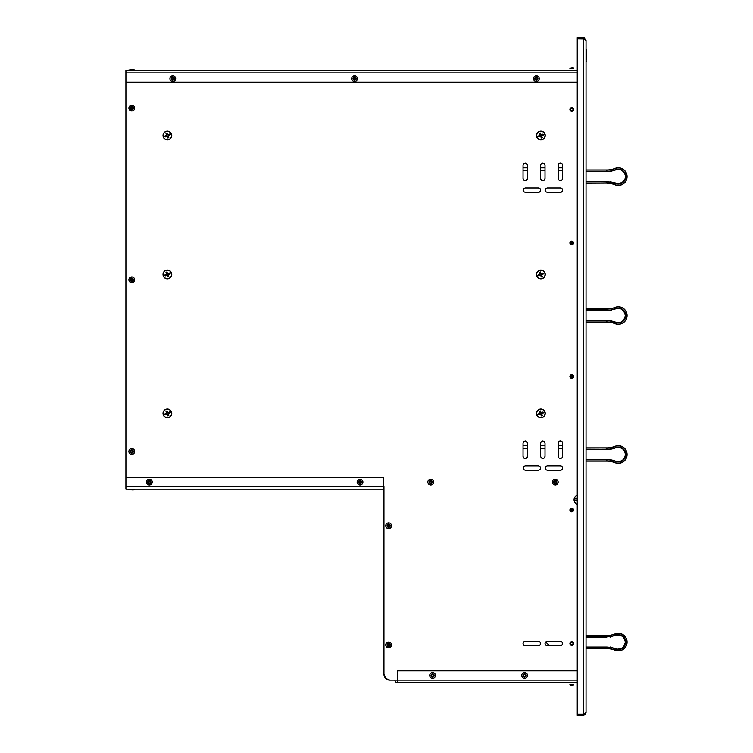 <?xml version="1.0" encoding="UTF-8"?>
<svg xmlns="http://www.w3.org/2000/svg" width="753" height="753" viewBox="0 0 753 753"><rect width="100%" height="100%" fill="white"/><g stroke="black" fill="none" stroke-linecap="round" stroke-linejoin="round"><path stroke-width="1.13" d="M586.05 57.99L586.05 57.322M586.286 49.35L586.05 52.051M586.286 58.555L586.286 59.638M586.286 60.711L586.286 61.473M586.286 58.47L586.286 51.872M586.286 51.797L586.286 49.472M586.286 53.783L586.286 57.332M583.236 714.221L577.259 714.221L577.259 715.35L577.259 714.221L583.886 714.098L583.236 714.221L583.236 715.35L577.259 715.35L583.236 715.35L583.236 714.221L584.112 713.985M584.432 713.731L583.886 714.098M583.236 37.65L577.259 37.65L584.319 37.866L583.236 37.65L583.236 38.78L577.259 38.78L584.112 39.015L583.236 38.78L583.236 37.65L586.05 40.464L583.236 38.94L583.236 714.06L577.259 714.06L577.259 38.94L583.246 38.94L583.236 714.06L585.232 713.609L586.05 712.536L583.236 715.35L585.232 714.522L586.05 712.536L585.232 714.522L583.236 715.35M586.05 712.536L586.05 40.464L584.319 37.866L586.05 40.464L586.05 712.536L583.236 714.06L577.259 714.06M586.05 40.464L584.319 39.052L577.259 38.94M583.886 38.902L584.432 39.269M577.259 37.65L577.259 38.78L577.259 37.65M125.911 82.124L125.911 477.44L125.911 82.124L577.259 82.124L125.911 82.124L125.911 72.909L577.259 72.909L125.911 72.909L125.911 70.406L577.259 70.406L125.911 70.406M525.236 641.349L523.683 641.989L523.043 643.542A2.203 2.203 0 0 0 525.236 645.745A2.203 2.203 0 0 1 523.043 643.542A2.203 2.203 0 0 1 525.236 641.349A2.203 2.203 0 0 0 523.043 643.542L523.683 645.095L525.236 645.745L538.433 645.745A2.203 2.203 0 0 0 539.986 641.989A2.203 2.203 0 0 0 538.433 641.349A2.203 2.203 0 0 1 540.626 643.542A2.203 2.203 0 0 1 538.433 645.745L539.986 645.095L540.626 643.542L539.986 641.989L538.433 641.349L525.236 641.349L538.433 641.349M125.911 489.158L383.465 489.158L383.465 486.654L383.945 486.654L125.911 486.654L125.911 489.158L383.465 489.158L383.465 486.654L125.911 486.654L125.911 477.44L383.465 477.44L383.465 486.654L383.465 477.44L125.911 477.44M383.945 674.227A5.864 5.864 0 0 0 385.658 678.368L383.945 674.227L383.945 486.654L383.945 674.227A5.864 5.864 0 0 0 389.809 680.091L385.658 678.368M560.411 187.949L561.964 188.589L560.411 187.949L561.964 188.589L562.604 190.142L561.964 188.589L562.604 190.142L561.964 191.704L562.604 190.142L561.964 191.704L560.411 192.344L561.964 191.704L560.411 192.344L547.224 192.344L560.411 192.344A2.203 2.203 0 0 0 562.604 190.151A2.203 2.203 0 0 0 560.411 187.949A2.203 2.203 0 0 1 562.604 190.142A2.203 2.203 0 0 1 560.411 192.344L561.964 191.704L562.604 190.142L561.964 188.589L560.411 187.949L547.224 187.949L545.661 188.589L545.021 190.142L545.661 191.704L547.224 192.344M545.021 178.423A2.203 2.203 0 0 1 542.828 180.626A2.203 2.203 0 0 1 540.626 178.423A2.203 2.203 0 0 0 542.819 180.626A2.203 2.203 0 0 0 545.021 178.423L545.021 165.236L544.381 163.683L542.828 163.034L541.266 163.683L540.626 165.236L540.626 178.423L541.266 179.976L542.828 180.626L544.381 179.976L545.021 178.423L544.381 179.976L545.021 178.423L544.381 179.976L542.828 180.626L544.381 179.976L542.828 180.626L541.266 179.976L542.828 180.626L541.266 179.976L540.626 178.423M525.236 163.034L526.789 163.683L527.439 165.236L527.439 178.423A2.203 2.203 0 0 1 525.236 180.626A2.203 2.203 0 0 1 523.043 178.423A2.203 2.203 0 0 0 525.236 180.626L526.789 179.976L527.439 178.423L527.439 165.236L526.789 163.683L525.236 163.034L523.683 163.683L523.043 165.236L523.043 178.423L523.683 179.976L525.236 180.626L526.789 179.976L527.439 178.423L526.789 179.976L525.236 180.626L523.683 179.976L525.236 180.626L523.683 179.976L523.043 178.423M525.246 180.626A2.203 2.203 0 0 0 527.439 178.423L526.789 179.976L525.236 180.626M547.224 465.862L545.661 466.502L545.021 468.055L545.661 469.618L547.224 470.258L560.411 470.258L561.964 469.618L562.604 468.055A2.203 2.203 0 0 0 560.411 465.862L547.224 465.862L560.411 465.862A2.203 2.203 0 0 1 562.604 468.055A2.203 2.203 0 0 1 560.411 470.258A2.203 2.203 0 0 0 562.604 468.065M558.208 165.236A2.203 2.203 0 0 1 560.411 163.034A2.203 2.203 0 0 1 562.604 165.236A2.203 2.203 0 0 0 560.411 163.034A2.203 2.203 0 0 0 558.208 165.236L558.208 178.423L558.858 179.976L560.411 180.626L561.964 179.976L562.604 178.423L562.604 165.236L561.964 163.683L560.411 163.034L558.858 163.683L558.208 165.236M538.433 192.344L525.236 192.344L538.433 192.344A2.203 2.203 0 0 0 539.986 188.589A2.203 2.203 0 0 0 538.433 187.949A2.203 2.203 0 0 1 540.626 190.142A2.203 2.203 0 0 1 538.433 192.344L539.986 191.704L540.626 190.142L539.986 188.589L538.433 187.949L525.236 187.949L538.433 187.949L539.986 188.589L538.433 187.949L539.986 188.589L540.626 190.142L539.986 188.589L540.626 190.142L539.986 191.704L540.626 190.142L539.986 191.704L538.433 192.344M527.439 456.337L527.439 456.337A2.203 2.203 0 0 1 525.236 458.53A2.203 2.203 0 0 1 523.043 456.337A2.203 2.203 0 0 0 525.236 458.53A2.203 2.203 0 0 0 527.439 456.337L527.439 443.15L527.439 456.337L526.789 457.89L527.439 456.337M558.208 443.15A2.203 2.203 0 0 1 560.411 440.947A2.203 2.203 0 0 1 562.604 443.15A2.203 2.203 0 0 0 558.858 441.587A2.203 2.203 0 0 0 558.208 443.15L558.208 456.337L558.858 457.89L560.411 458.53L561.964 457.89L562.604 456.337L562.604 443.15L561.964 441.597L560.411 440.947L558.858 441.597L558.208 443.15M538.433 465.862L539.986 466.502L538.433 465.862L539.986 466.502L540.626 468.055L539.986 466.502L540.626 468.055L539.986 469.618L540.626 468.055L539.986 469.618L538.433 470.258L539.986 469.618L538.433 470.258L539.986 469.618L540.626 468.055L539.986 466.502L538.433 465.862L525.236 465.862L523.683 466.502L523.043 468.055L523.683 469.618L525.236 470.258L538.433 470.258L525.236 470.258M542.828 458.53L544.381 457.89L545.021 456.337L545.021 443.15L544.381 441.597L542.828 440.947L541.266 441.597L540.626 443.15L540.626 456.337L541.266 457.89L542.828 458.53L544.381 457.89L545.021 456.337L544.381 457.89L542.828 458.53L544.381 457.89L545.021 456.337M525.236 458.53L526.789 457.89L525.236 458.53L526.789 457.89L525.236 458.53L523.683 457.89L523.043 456.337L523.043 443.15L523.683 441.597L525.236 440.947L526.789 441.597L527.439 443.15M560.411 645.745L561.964 645.095L562.604 643.542L561.964 641.989L560.411 641.349L547.224 641.349L545.661 641.989L545.021 643.542L545.661 645.095L547.224 645.745L560.411 645.745L561.964 645.095L562.604 643.542M562.604 468.055L561.964 466.502L560.411 465.862L561.964 466.502L560.411 465.862L561.964 466.502L562.604 468.055L561.964 466.502L562.604 468.055L561.964 469.618L562.604 468.055L561.964 469.618L560.411 470.258M570.633 508.924L570.633 511.127L572.845 511.127L573.297 510.026L571.743 508.463L570.633 508.924L570.633 511.127M570.633 375.399L570.633 377.601L571.743 378.062L573.297 376.5L571.743 374.938L570.633 375.399L570.633 377.601M570.633 241.873L570.633 244.076L571.743 244.537L573.297 242.974L572.845 241.873L570.633 241.873L570.633 244.076M397.424 670.876L577.259 670.876L397.424 670.876L397.424 680.091L577.259 680.091L389.809 680.091L397.424 680.091L397.424 682.595L577.259 682.595L397.424 682.595A2.513 2.513 0 0 1 394.92 680.091M560.411 458.53L561.964 457.89L562.604 456.337L561.964 457.89L560.411 458.53L561.964 457.89L562.604 456.337M561.964 641.989L560.411 641.349M545.021 643.542L545.661 645.095L547.224 645.745M538.433 645.745L539.986 645.095L540.626 643.542L539.986 645.095L538.433 645.745L539.986 645.095L540.626 643.542M523.043 643.542L523.683 645.095L525.236 645.745L523.683 645.095L523.043 643.542L523.683 645.095L525.236 645.745M525.236 187.949L523.683 188.589L523.043 190.142L523.683 191.704L525.236 192.344M558.208 178.423L558.858 179.976L560.411 180.626L561.964 179.976L562.604 178.423L561.964 179.976L560.411 180.626L558.858 179.976L558.208 178.423L558.858 179.976L560.411 180.626L561.964 179.976L562.604 178.423M562.604 165.236L561.964 163.683L560.411 163.034M545.661 469.618L547.224 470.258M545.021 165.236L544.381 163.683L542.828 163.034M572.845 511.127L572.845 508.924M572.845 377.601L572.845 375.399M572.845 244.076L572.845 241.873M545.661 188.589L547.224 187.949L545.661 188.589M383.465 488.339L383.945 488.339M383.465 489.158L383.945 489.158M432.599 677.06A1.581 1.581 0 0 0 434.18 675.479A1.581 1.581 0 0 0 432.599 673.897L432.599 674.603A0.875 0.875 0 0 1 433.474 675.479A0.875 0.875 0 0 1 432.599 676.354L432.599 678.359A2.88 2.88 0 0 0 435.479 675.479A2.88 2.88 0 0 0 432.599 672.598L432.599 673.897A1.581 1.581 0 0 1 434.18 675.479A1.581 1.581 0 0 1 432.599 677.06A1.581 1.581 0 0 1 431.017 675.479A1.581 1.581 0 0 1 432.599 673.897L432.599 672.598A2.88 2.88 0 0 1 435.479 675.479A2.88 2.88 0 0 1 432.599 678.359A2.88 2.88 0 0 1 429.709 675.479A2.88 2.88 0 0 1 432.599 672.598A2.88 2.88 0 0 0 429.709 675.479A2.88 2.88 0 0 0 432.599 678.359L432.599 676.354A0.875 0.875 0 0 1 431.714 675.479A0.875 0.875 0 0 1 432.599 674.603L432.599 673.897A1.581 1.581 0 0 0 431.017 675.479A1.581 1.581 0 0 0 432.599 677.06M388.623 646.498A1.581 1.581 0 0 0 390.205 644.916A1.581 1.581 0 0 0 388.623 643.335L388.623 644.041A0.875 0.875 0 0 1 389.499 644.916A0.875 0.875 0 0 1 388.623 645.792L388.623 647.796A2.88 2.88 0 0 0 391.504 644.916A2.88 2.88 0 0 0 388.623 642.036L388.623 643.335A1.581 1.581 0 0 1 390.205 644.916A1.581 1.581 0 0 1 388.623 646.498A1.581 1.581 0 0 1 387.042 644.916A1.581 1.581 0 0 1 388.623 643.335L388.623 642.036A2.88 2.88 0 0 1 391.504 644.916A2.88 2.88 0 0 1 388.623 647.796A2.88 2.88 0 0 1 385.734 644.916A2.88 2.88 0 0 1 388.623 642.036A2.88 2.88 0 0 0 385.734 644.916A2.88 2.88 0 0 0 388.623 647.796L388.623 645.792A0.875 0.875 0 0 1 387.739 644.916A0.875 0.875 0 0 1 388.623 644.041A0.875 0.875 0 0 1 389.499 644.916A0.875 0.875 0 0 1 388.623 645.792A0.875 0.875 0 0 1 387.739 644.916A0.875 0.875 0 0 1 388.623 644.041L388.623 643.335A1.581 1.581 0 0 0 387.042 644.916A1.581 1.581 0 0 0 388.623 646.498M388.623 644.916L388.623 643.74L388.623 644.916M388.623 527.345A1.581 1.581 0 0 0 390.205 525.763A1.581 1.581 0 0 0 388.623 524.182L388.623 524.888A0.875 0.875 0 0 1 389.499 525.763A0.875 0.875 0 0 1 388.623 526.639L388.623 528.644A2.88 2.88 0 0 0 391.504 525.763A2.88 2.88 0 0 0 388.623 522.883L388.623 524.182A1.581 1.581 0 0 1 390.205 525.763A1.581 1.581 0 0 1 388.623 527.345A1.581 1.581 0 0 1 387.042 525.763A1.581 1.581 0 0 1 388.623 524.182L388.623 522.883A2.88 2.88 0 0 1 391.504 525.763A2.88 2.88 0 0 1 388.623 528.644A2.88 2.88 0 0 1 385.734 525.763A2.88 2.88 0 0 1 388.623 522.883A2.88 2.88 0 0 0 385.734 525.763A2.88 2.88 0 0 0 388.623 528.644L388.623 526.639A0.875 0.875 0 0 1 387.739 525.763A0.875 0.875 0 0 1 388.623 524.888A0.875 0.875 0 0 1 389.499 525.763A0.875 0.875 0 0 1 388.623 526.639A0.875 0.875 0 0 1 387.739 525.763A0.875 0.875 0 0 1 388.623 524.888L388.623 524.182A1.581 1.581 0 0 0 387.042 525.763A1.581 1.581 0 0 0 388.623 527.345M388.623 525.763L388.623 524.587L388.623 525.763M430.716 483.624A1.581 1.581 0 0 0 432.307 482.042A1.581 1.581 0 0 0 430.716 480.461L430.716 481.167A0.875 0.875 0 0 1 431.601 482.042A0.875 0.875 0 0 1 430.716 482.927L430.716 484.932A2.88 2.88 0 0 0 433.606 482.042A2.88 2.88 0 0 0 430.716 479.162L430.716 480.461A1.581 1.581 0 0 1 432.307 482.042A1.581 1.581 0 0 1 430.716 483.624A1.581 1.581 0 0 1 429.135 482.042A1.581 1.581 0 0 1 430.716 480.461L430.716 479.162A2.88 2.88 0 0 0 427.836 482.042A2.88 2.88 0 0 0 430.716 484.932L430.716 482.927A0.875 0.875 0 0 1 429.841 482.042A0.875 0.875 0 0 1 430.716 481.167L430.716 480.461A1.581 1.581 0 0 0 429.135 482.042A1.581 1.581 0 0 0 430.716 483.624M555.281 483.624A1.581 1.581 0 0 0 556.862 482.042A1.581 1.581 0 0 0 555.281 480.461L555.281 481.167A0.875 0.875 0 0 1 556.156 482.042A0.875 0.875 0 0 1 555.281 482.927L555.281 484.932A2.88 2.88 0 0 0 558.161 482.042A2.88 2.88 0 0 0 555.281 479.162L555.281 480.461A1.581 1.581 0 0 1 556.862 482.042A1.581 1.581 0 0 1 555.281 483.624A1.581 1.581 0 0 1 553.7 482.042A1.581 1.581 0 0 1 555.281 480.461L555.281 479.162A2.88 2.88 0 0 1 558.161 482.042A2.88 2.88 0 0 1 555.281 484.932A2.88 2.88 0 0 1 552.401 482.042A2.88 2.88 0 0 1 555.281 479.162A2.88 2.88 0 0 0 552.401 482.042A2.88 2.88 0 0 0 555.281 484.932L555.281 482.927A0.875 0.875 0 0 1 554.396 482.042A0.875 0.875 0 0 1 555.281 481.167L555.281 480.461A1.581 1.581 0 0 0 553.7 482.042A1.581 1.581 0 0 0 555.281 483.624M360.019 483.624A1.581 1.581 0 0 0 361.6 482.042A1.581 1.581 0 0 0 360.019 480.461L360.019 481.167A0.875 0.875 0 0 1 360.894 482.042A0.875 0.875 0 0 1 360.019 482.927L360.019 484.932A2.88 2.88 0 0 0 362.899 482.042A2.88 2.88 0 0 0 360.019 479.162L360.019 480.461A1.581 1.581 0 0 1 361.6 482.042A1.581 1.581 0 0 1 360.019 483.624A1.581 1.581 0 0 1 358.428 482.042A1.581 1.581 0 0 1 360.019 480.461L360.019 479.162A2.88 2.88 0 0 1 362.899 482.042A2.88 2.88 0 0 1 360.019 484.932A2.88 2.88 0 0 1 357.129 482.042A2.88 2.88 0 0 1 360.019 479.162A2.88 2.88 0 0 0 357.129 482.042A2.88 2.88 0 0 0 360.019 484.932L360.019 482.927A0.875 0.875 0 0 1 359.134 482.042A0.875 0.875 0 0 1 360.019 481.167L360.019 480.461A1.581 1.581 0 0 0 358.428 482.042A1.581 1.581 0 0 0 360.019 483.624M149.358 483.624A1.581 1.581 0 0 0 150.948 482.042A1.581 1.581 0 0 0 149.358 480.461L149.358 481.167A0.875 0.875 0 0 1 150.242 482.042A0.875 0.875 0 0 1 149.358 482.927L149.358 484.932A2.88 2.88 0 0 0 152.247 482.042A2.88 2.88 0 0 0 149.358 479.162L149.358 480.461A1.581 1.581 0 0 1 150.948 482.042A1.581 1.581 0 0 1 149.358 483.624A1.581 1.581 0 0 1 147.776 482.042A1.581 1.581 0 0 1 149.358 480.461L149.358 479.162A2.88 2.88 0 0 1 152.247 482.042A2.88 2.88 0 0 1 149.358 484.932A2.88 2.88 0 0 1 146.477 482.042A2.88 2.88 0 0 1 149.358 479.162A2.88 2.88 0 0 0 146.477 482.042A2.88 2.88 0 0 0 149.358 484.932L149.358 482.927A0.875 0.875 0 0 1 148.482 482.042A0.875 0.875 0 0 1 149.358 481.167A0.875 0.875 0 0 1 150.242 482.042A0.875 0.875 0 0 1 149.358 482.927A0.875 0.875 0 0 1 148.482 482.042A0.875 0.875 0 0 1 149.358 481.167L149.358 480.461A1.581 1.581 0 0 0 147.776 482.042A1.581 1.581 0 0 0 149.358 483.624M536.343 80.166A1.581 1.581 0 0 0 537.934 78.585A1.581 1.581 0 0 0 536.343 77.004L536.343 77.71A0.875 0.875 0 0 1 537.228 78.585A0.875 0.875 0 0 1 536.343 79.47L536.343 81.475A2.88 2.88 0 0 0 539.233 78.585A2.88 2.88 0 0 0 536.343 75.705L536.343 77.004A1.581 1.581 0 0 1 537.934 78.585A1.581 1.581 0 0 1 536.343 80.166A1.581 1.581 0 0 1 534.762 78.585A1.581 1.581 0 0 1 536.343 77.004L536.343 75.705A2.88 2.88 0 0 0 533.463 78.585A2.88 2.88 0 0 0 536.343 81.475L536.343 79.47A0.875 0.875 0 0 1 535.468 78.585A0.875 0.875 0 0 1 536.343 77.71L536.343 77.004A1.581 1.581 0 0 0 534.762 78.585A1.581 1.581 0 0 0 536.343 80.166M354.578 80.166A1.581 1.581 0 0 0 356.16 78.585A1.581 1.581 0 0 0 354.578 77.004L354.578 77.71A0.875 0.875 0 0 1 355.454 78.585A0.875 0.875 0 0 1 354.578 79.47L354.578 81.475A2.88 2.88 0 0 0 357.459 78.585A2.88 2.88 0 0 0 354.578 75.705L354.578 77.004A1.581 1.581 0 0 1 356.16 78.585A1.581 1.581 0 0 1 354.578 80.166A1.581 1.581 0 0 1 352.997 78.585A1.581 1.581 0 0 1 354.578 77.004L354.578 75.705A2.88 2.88 0 0 0 351.698 78.585A2.88 2.88 0 0 0 354.578 81.475L354.578 79.47A0.875 0.875 0 0 1 353.694 78.585A0.875 0.875 0 0 1 354.578 77.71L354.578 77.004A1.581 1.581 0 0 0 352.997 78.585A1.581 1.581 0 0 0 354.578 80.166M354.239 79.404L353.694 78.585L354.578 77.71L355.388 78.256L354.917 79.404M172.804 80.166A1.581 1.581 0 0 0 174.395 78.585A1.581 1.581 0 0 0 172.804 77.004L172.804 77.71A0.875 0.875 0 0 1 173.689 78.585A0.875 0.875 0 0 1 172.804 79.47L172.804 81.475A2.88 2.88 0 0 0 175.694 78.585A2.88 2.88 0 0 0 172.804 75.705L172.804 77.004A1.581 1.581 0 0 1 174.395 78.585A1.581 1.581 0 0 1 172.804 80.166A1.581 1.581 0 0 1 171.223 78.585A1.581 1.581 0 0 1 172.804 77.004L172.804 75.705A2.88 2.88 0 0 0 169.924 78.585A2.88 2.88 0 0 0 172.804 81.475L172.804 79.47A0.875 0.875 0 0 1 171.929 78.585A0.875 0.875 0 0 1 172.804 77.71L172.804 77.004A1.581 1.581 0 0 0 171.223 78.585A1.581 1.581 0 0 0 172.804 80.166M131.775 109.665A1.581 1.581 0 0 0 133.356 108.084A1.581 1.581 0 0 0 131.775 106.502L131.775 107.208A0.875 0.875 0 0 1 132.66 108.084A0.875 0.875 0 0 1 131.775 108.959L131.775 110.964A2.88 2.88 0 0 0 134.665 108.084A2.88 2.88 0 0 0 131.775 105.204L131.775 106.502A1.581 1.581 0 0 1 133.356 108.084A1.581 1.581 0 0 1 131.775 109.665A1.581 1.581 0 0 1 130.194 108.084A1.581 1.581 0 0 1 131.775 106.502L131.775 105.204A2.88 2.88 0 0 1 134.665 108.084A2.88 2.88 0 0 1 131.775 110.964A2.88 2.88 0 0 1 128.895 108.084A2.88 2.88 0 0 1 131.775 105.204A2.88 2.88 0 0 0 128.895 108.084A2.88 2.88 0 0 0 131.775 110.964L131.775 108.959A0.875 0.875 0 0 1 130.9 108.084A0.875 0.875 0 0 1 131.775 107.208L131.775 106.502A1.581 1.581 0 0 0 130.194 108.084A1.581 1.581 0 0 0 131.775 109.665M131.775 281.368A1.581 1.581 0 0 0 133.356 279.787A1.581 1.581 0 0 0 131.775 278.196L131.775 278.902A0.875 0.875 0 0 1 132.66 279.787A0.875 0.875 0 0 1 131.775 280.662L131.775 282.667A2.88 2.88 0 0 0 134.665 279.787A2.88 2.88 0 0 0 131.775 276.897L131.775 278.196A1.581 1.581 0 0 1 133.356 279.787A1.581 1.581 0 0 1 131.775 281.368A1.581 1.581 0 0 1 130.194 279.787A1.581 1.581 0 0 1 131.775 278.196L131.775 276.897A2.88 2.88 0 0 1 134.665 279.787A2.88 2.88 0 0 1 131.775 282.667A2.88 2.88 0 0 1 128.895 279.787A2.88 2.88 0 0 1 131.775 276.897A2.88 2.88 0 0 0 128.895 279.787A2.88 2.88 0 0 0 131.775 282.667L131.775 280.662A0.875 0.875 0 0 1 130.9 279.787A0.875 0.875 0 0 1 131.775 278.902L131.775 278.196A1.581 1.581 0 0 0 130.194 279.787A1.581 1.581 0 0 0 131.775 281.368M131.775 453.061A1.581 1.581 0 0 0 133.356 451.48A1.581 1.581 0 0 0 131.775 449.899L131.775 450.605A0.875 0.875 0 0 1 132.66 451.48A0.875 0.875 0 0 1 131.775 452.365L131.775 454.37A2.88 2.88 0 0 0 134.665 451.48A2.88 2.88 0 0 0 131.775 448.6L131.775 449.899A1.581 1.581 0 0 1 133.356 451.48A1.581 1.581 0 0 1 131.775 453.061A1.581 1.581 0 0 1 130.194 451.48A1.581 1.581 0 0 1 131.775 449.899L131.775 448.6A2.88 2.88 0 0 1 134.665 451.48A2.88 2.88 0 0 1 131.775 454.37A2.88 2.88 0 0 1 128.895 451.48A2.88 2.88 0 0 1 131.775 448.6A2.88 2.88 0 0 0 128.895 451.48A2.88 2.88 0 0 0 131.775 454.37L131.775 452.365A0.875 0.875 0 0 1 130.9 451.48A0.875 0.875 0 0 1 131.775 450.605L131.775 449.899A1.581 1.581 0 0 0 130.194 451.48A1.581 1.581 0 0 0 131.775 453.061M130.9 489.158L130.194 489.864L128.895 489.629L131.775 489.158L131.775 489.864L134.665 489.629L131.775 489.864L133.356 489.864L132.66 489.158M130.909 69.7L130.203 69.7M128.914 69.935L133.356 69.935A3.727 2.043 -90 0 0 132.641 69.7A3.727 2.043 90 0 1 133.356 69.935L130.194 69.7L128.895 70.406M134.665 69.935L133.356 69.7L134.665 70.406M132.641 69.7L133.356 69.7M354.917 77.775L354.239 77.775M353.769 78.256L353.769 78.924M355.388 78.924L355.388 78.256M570.143 684.966L572.619 684.966L572.732 684.449L569.936 684.449L570.134 684.966L569.927 684.449M573.56 684.449L573.344 684.966L573.56 684.449L572.732 684.449L573.334 684.966M573.344 68.034L571.743 68.034L571.743 68.551L573.56 68.551L573.344 68.034L573.56 68.551M571.743 68.551L571.743 68.034L569.927 68.551L571.743 68.551M571.743 107.641A1.817 1.817 0 0 1 573.56 109.458A1.817 1.817 0 0 1 571.743 111.275A1.817 1.817 0 0 0 573.56 109.458A1.817 1.817 0 0 0 571.743 107.641L571.743 107.848A1.6 1.6 0 0 1 573.344 109.458A1.6 1.6 0 0 1 571.743 111.058L571.743 111.058A1.6 1.6 0 0 1 570.134 109.458A1.6 1.6 0 0 1 571.743 107.848L571.743 108.225A1.233 1.233 0 0 0 570.51 109.458A1.233 1.233 0 0 0 571.743 110.691L571.743 110.691A1.233 1.233 0 0 0 572.977 109.458A1.233 1.233 0 0 0 571.743 108.225L571.743 107.848A1.6 1.6 0 0 1 573.344 109.458A1.6 1.6 0 0 1 571.743 111.058A1.6 1.6 0 0 1 570.134 109.458A1.6 1.6 0 0 1 571.743 107.848L571.743 107.641A1.817 1.817 0 0 0 569.927 109.458A1.817 1.817 0 0 0 571.743 111.275A1.817 1.817 0 0 1 569.927 109.458A1.817 1.817 0 0 1 571.743 107.641M571.743 241.158A1.817 1.817 0 0 1 573.56 242.974A1.817 1.817 0 0 1 571.743 244.791A1.817 1.817 0 0 1 569.927 242.974A1.817 1.817 0 0 1 571.743 241.158M571.743 241.807A1.177 1.177 0 0 0 570.567 242.974A1.177 1.177 0 0 0 571.743 244.151L571.743 241.807L571.743 244.151C573.249 243.37 573.249 242.588 571.743 241.807M571.743 374.683A1.817 1.817 0 0 1 573.56 376.5A1.817 1.817 0 0 1 571.743 378.317A1.817 1.817 0 0 1 569.927 376.5A1.817 1.817 0 0 1 571.743 374.683M571.743 375.323A1.177 1.177 0 0 0 570.567 376.5A1.177 1.177 0 0 0 571.743 377.677L571.743 375.323L571.743 377.677C573.249 376.895 573.249 376.105 571.743 375.323M571.743 508.209A1.817 1.817 0 0 1 573.56 510.026A1.817 1.817 0 0 1 571.743 511.842A1.817 1.817 0 0 1 569.927 510.026A1.817 1.817 0 0 1 571.743 508.209M571.743 508.849A1.177 1.177 0 0 0 570.567 510.026A1.177 1.177 0 0 0 571.743 511.193L571.743 508.849L571.743 511.193C573.249 510.412 573.249 509.63 571.743 508.849M571.743 641.725A1.817 1.817 0 0 1 573.56 643.542A1.817 1.817 0 0 1 571.743 645.359A1.817 1.817 0 0 0 573.56 643.542A1.817 1.817 0 0 0 571.743 641.725L571.743 641.942A1.6 1.6 0 0 1 573.344 643.542A1.6 1.6 0 0 1 571.743 645.152L571.743 645.152A1.6 1.6 0 0 1 570.134 643.542A1.6 1.6 0 0 1 571.743 641.942L571.743 642.309A1.233 1.233 0 0 0 570.51 643.542A1.233 1.233 0 0 0 571.743 644.775L571.743 644.775A1.233 1.233 0 0 0 572.977 643.542A1.233 1.233 0 0 0 571.743 642.309L571.743 641.942A1.6 1.6 0 0 1 573.344 643.542A1.6 1.6 0 0 1 571.743 645.152A1.6 1.6 0 0 1 570.134 643.542A1.6 1.6 0 0 1 571.743 641.942L571.743 641.725A1.817 1.817 0 0 0 569.927 643.542A1.817 1.817 0 0 0 571.743 645.359A1.817 1.817 0 0 1 569.927 643.542A1.817 1.817 0 0 1 571.743 641.725M524.625 677.06A1.581 1.581 0 0 0 526.206 675.479A1.581 1.581 0 0 0 524.625 673.897L524.625 674.603A0.875 0.875 0 0 1 525.5 675.479A0.875 0.875 0 0 1 524.625 676.354L524.625 678.359A2.88 2.88 0 0 0 527.505 675.479A2.88 2.88 0 0 0 524.625 672.598L524.625 673.897A1.581 1.581 0 0 1 526.206 675.479A1.581 1.581 0 0 1 524.625 677.06A1.581 1.581 0 0 1 523.043 675.479A1.581 1.581 0 0 1 524.625 673.897L524.625 672.598A2.88 2.88 0 0 1 527.505 675.479A2.88 2.88 0 0 1 524.625 678.359A2.88 2.88 0 0 1 521.744 675.479A2.88 2.88 0 0 1 524.625 672.598A2.88 2.88 0 0 0 521.744 675.479A2.88 2.88 0 0 0 524.625 678.359L524.625 676.354A0.875 0.875 0 0 1 523.749 675.479A0.875 0.875 0 0 1 524.625 674.603L524.625 673.897A1.581 1.581 0 0 0 523.043 675.479A1.581 1.581 0 0 0 524.625 677.06M549.474 645.745L545.699 641.961L549.474 645.745M613.262 634.864L615.032 633.913A8.791 8.791 0 0 1 627.089 642.083A8.791 8.791 0 0 0 613.977 634.421L615.032 633.913A21.978 21.978 0 0 1 606.871 635.485A21.978 21.978 0 0 0 615.032 633.913L615.53 635.174A7.436 7.436 0 0 1 625.724 642.083L626.976 642.083A8.688 8.688 0 0 0 615.069 634.017A8.688 8.688 0 0 1 626.976 642.083A8.688 8.688 0 0 1 615.069 650.14L613.262 649.293M613.977 649.745A8.791 8.791 0 0 0 627.089 642.083A8.791 8.791 0 0 1 615.032 650.244A21.978 21.978 0 0 0 606.871 648.672L586.05 648.672L606.871 648.672A21.978 21.978 0 0 1 615.032 650.244A21.978 21.978 0 0 0 606.871 648.672M606.871 648.568L586.05 648.568L606.871 648.568L606.871 647.316L586.05 647.316L606.871 647.316A23.343 23.343 0 0 1 615.53 648.982L615.069 650.14A8.688 8.688 0 0 0 626.976 642.083L625.724 642.083A7.436 7.436 0 0 1 615.53 648.982L615.069 650.14A22.091 22.091 0 0 0 606.871 648.568L606.871 647.053L611.332 647.486A8.791 8.791 0 0 0 611.615 647.806A8.791 8.791 0 0 1 611.361 647.486L617.319 649.19L620.764 648.813L623.635 646.874L625.47 642.083L623.635 637.283L620.764 635.344L617.319 634.967L611.615 636.351A8.791 8.791 0 0 0 611.361 636.671A8.791 8.791 0 0 1 611.615 636.351A8.791 8.791 0 0 0 611.361 636.671L586.05 637.104L606.871 637.104L606.871 635.588A22.091 22.091 0 0 0 615.069 634.017L615.53 635.174A23.343 23.343 0 0 1 606.871 636.84L586.05 636.84L606.871 636.84L606.871 635.485L586.05 635.485L606.871 635.485M613.046 649.378L614.128 649.82M611.116 635.814L610.109 637.198M610.109 646.959L611.116 648.342M613.977 634.421A8.791 8.791 0 0 1 627.089 642.083A8.791 8.791 0 0 0 615.032 633.913A8.791 8.791 0 0 1 627.089 642.083A8.791 8.791 0 0 0 615.032 633.913L614.034 634.327M606.871 647.053L586.05 647.053L606.871 647.053M586.05 635.588L606.871 635.588L586.05 635.588M614.128 634.337L615.032 633.913M611.615 647.806A23.343 23.343 0 0 0 610.532 647.608M611.332 647.486L610.335 647.316M610.335 636.85L611.361 636.671M562.604 448.572L558.208 448.572L562.604 448.572M545.021 448.572L540.626 448.572L545.021 448.572M527.439 448.572L523.043 448.572L527.439 448.572M562.604 445.757L558.208 445.757L562.604 445.757M545.021 445.757L540.626 445.757L545.021 445.757M527.439 445.757L523.043 445.757L527.439 445.757M613.977 462.173A8.791 8.791 0 0 0 627.089 454.511A8.791 8.791 0 0 0 615.032 446.341A8.791 8.791 0 0 1 627.089 454.511A8.791 8.791 0 0 1 615.032 462.671L613.262 461.721M615.069 446.444L615.53 447.602A7.436 7.436 0 0 1 625.724 454.511L626.976 454.511A8.688 8.688 0 0 0 615.069 446.444L615.634 447.847L611.332 449.108L586.05 449.532L606.871 449.532A23.597 23.597 0 0 0 615.634 447.847A7.172 7.172 0 0 1 625.47 454.511A7.172 7.172 0 0 1 615.634 461.165L619.06 461.636L622.317 460.45L624.632 457.871L625.47 454.511L624.632 451.141L622.317 448.562L619.06 447.376L615.53 447.602A23.343 23.343 0 0 1 606.871 449.268L586.05 449.268L606.871 449.268L606.871 448.016L606.871 449.268A23.343 23.343 0 0 0 615.53 447.602A7.436 7.436 0 0 1 625.724 454.511A7.436 7.436 0 0 1 615.53 461.41L615.069 462.568A22.091 22.091 0 0 0 606.871 460.996L606.871 459.744A23.343 23.343 0 0 1 615.53 461.41L615.634 461.165A23.597 23.597 0 0 0 606.871 459.481L611.332 459.914L615.53 461.41A7.436 7.436 0 0 0 625.724 454.511L626.976 454.511A8.688 8.688 0 0 1 615.069 462.568A8.688 8.688 0 0 0 626.976 454.511A8.688 8.688 0 0 0 615.069 446.444L615.069 446.444A22.091 22.091 0 0 1 606.871 448.016A22.091 22.091 0 0 0 615.069 446.444M586.05 459.481L606.871 459.481L586.05 459.481M613.046 461.805L615.032 462.671L615.53 461.41A23.343 23.343 0 0 0 606.871 459.744L586.05 459.744L606.871 459.744L606.871 460.996L586.05 460.996M586.05 448.016L606.871 447.913A21.978 21.978 0 0 0 615.032 446.341A21.978 21.978 0 0 1 606.871 447.913L586.05 447.913M606.871 460.996L606.871 461.1A21.978 21.978 0 0 1 615.032 462.671A21.978 21.978 0 0 0 606.871 461.1L586.05 461.1M614.128 462.248L615.032 462.671A21.978 21.978 0 0 0 606.871 461.1M627.089 454.511A8.791 8.791 0 0 0 615.032 446.341A8.791 8.791 0 0 1 627.089 454.511A8.791 8.791 0 0 0 615.032 446.341A8.791 8.791 0 0 1 627.089 454.511M611.323 459.904L610.335 459.735M610.335 449.277L611.361 449.099M562.604 170.658L558.208 170.658L562.604 170.658M545.021 170.658L540.626 170.658L545.021 170.658M527.439 170.658L523.043 170.658L527.439 170.658M562.604 167.853L558.208 167.853L562.604 167.853M545.021 167.853L540.626 167.853L545.021 167.853M527.439 167.853L523.043 167.853L527.439 167.853M172.155 78.001L173.463 78.001M535.694 78.001L537.002 78.001M586.05 171.355L606.871 171.355L606.871 170.103L586.05 170.103L606.871 170.103A22.091 22.091 0 0 0 615.069 168.531L615.53 169.689A23.343 23.343 0 0 1 606.871 171.355L606.871 169.999A21.978 21.978 0 0 0 615.032 168.427L614.034 168.841L615.032 168.427A21.978 21.978 0 0 1 606.871 169.999L606.871 170.103A22.091 22.091 0 0 0 615.069 168.531L615.032 168.427A8.791 8.791 0 0 1 627.089 176.597A8.791 8.791 0 0 1 615.032 184.758A8.791 8.791 0 0 0 627.089 176.597A8.791 8.791 0 0 0 615.032 168.427L615.53 169.689A7.436 7.436 0 0 1 625.724 176.597L626.976 176.597A8.688 8.688 0 0 0 615.069 168.531A8.688 8.688 0 0 1 626.976 176.597A8.688 8.688 0 0 1 615.069 184.664L613.262 183.807M606.871 183.083L586.05 183.186L606.871 183.083A22.091 22.091 0 0 1 615.069 184.664L615.53 183.497L615.069 184.664A8.688 8.688 0 0 0 626.976 176.597L625.724 176.597A7.436 7.436 0 0 1 615.53 183.497A23.343 23.343 0 0 0 606.871 181.831L606.871 183.186L606.871 181.831L586.05 181.831L606.871 181.567L586.05 181.567L611.332 182A8.791 8.791 0 0 0 611.615 182.32A8.791 8.791 0 0 1 611.361 182L619.06 183.732L623.635 181.388L625.254 178.329L625.254 174.865L623.635 171.797L620.764 169.858L617.319 169.481L611.332 171.195L606.871 171.618L586.05 171.618M613.977 184.259A8.791 8.791 0 0 0 615.032 184.758A21.978 21.978 0 0 0 606.871 183.186M610.532 171.072L611.615 170.875A8.791 8.791 0 0 0 611.361 171.185A8.791 8.791 0 0 1 611.615 170.875A23.343 23.343 0 0 1 610.532 171.072M610.109 181.473L611.116 182.857M606.871 169.999L586.05 169.999L606.871 169.999M614.128 184.334L615.032 184.758M611.615 182.32A23.343 23.343 0 0 0 610.532 182.122M611.332 182L610.335 181.831M606.871 322.039L586.05 322.039L606.871 322.143L606.871 320.787L586.05 320.787L606.871 320.787A23.343 23.343 0 0 1 615.53 322.453L615.069 323.611A8.688 8.688 0 0 0 626.976 315.554L625.724 315.554A7.436 7.436 0 0 1 615.53 322.453L615.069 323.611A22.091 22.091 0 0 0 606.871 322.039L586.05 322.143L606.871 322.143L606.871 320.524L611.332 320.957A8.791 8.791 0 0 0 611.615 321.277A8.791 8.791 0 0 1 611.361 320.957L617.319 322.661L620.764 322.284L623.635 320.345L625.47 315.554L623.635 310.754L620.764 308.815L617.319 308.438L611.615 309.822A8.791 8.791 0 0 0 611.361 310.142L606.871 310.575L606.871 309.059L586.05 309.059L606.871 309.059A22.091 22.091 0 0 0 615.069 307.488L615.634 308.89A7.172 7.172 0 0 1 625.47 315.554A7.172 7.172 0 0 1 615.634 322.209L615.53 322.453A7.436 7.436 0 0 0 625.724 315.554A7.436 7.436 0 0 0 615.53 308.645A23.343 23.343 0 0 1 606.871 310.311L606.871 308.956A21.978 21.978 0 0 0 615.032 307.384A21.978 21.978 0 0 1 606.871 308.956L606.871 309.059A22.091 22.091 0 0 0 615.069 307.488L615.032 307.384A8.791 8.791 0 0 1 627.089 315.554A8.791 8.791 0 0 0 615.032 307.384L615.53 308.645A7.436 7.436 0 0 1 625.724 315.554L626.976 315.554A8.688 8.688 0 0 0 615.069 307.488A8.688 8.688 0 0 1 626.976 315.554A8.688 8.688 0 0 1 615.069 323.611L613.262 322.764M627.089 315.554A8.791 8.791 0 0 1 615.032 323.715A8.791 8.791 0 0 0 627.089 315.554M613.977 323.216A8.791 8.791 0 0 0 615.032 323.715A21.978 21.978 0 0 0 606.871 322.143M610.532 310.029L611.332 310.151A8.791 8.791 0 0 1 611.615 309.822A23.343 23.343 0 0 1 610.532 310.029M610.109 320.43L611.116 321.813M606.871 320.524L586.05 320.524L606.871 320.524M606.871 310.575L586.05 310.575L606.871 310.575M606.871 310.311L586.05 310.311L606.871 310.311M606.871 308.956L586.05 308.956L606.871 308.956M614.128 323.291L615.032 323.715M611.332 320.957L610.335 320.787M577.259 504.312A4.763 4.763 0 0 1 574.163 500.679A4.763 4.763 0 0 0 577.259 504.312A4.763 4.763 0 0 1 574.078 499.813A4.763 4.763 0 0 0 574.163 500.679L576.459 500.679L574.163 500.679M577.259 498.957L574.163 498.957A4.763 4.763 0 0 1 577.259 495.323A4.763 4.763 0 0 0 574.163 498.957L577.645 498.957M574.163 498.957A4.763 4.763 0 0 0 574.078 499.813A4.763 4.763 0 0 1 577.259 495.323M542.546 417.444A4.377 4.377 0 0 0 544.918 411.731A4.377 4.377 0 0 0 539.204 409.359L539.28 409.547A4.179 4.179 0 0 1 544.739 411.806A4.179 4.179 0 0 1 542.471 417.266L542.546 417.444A4.377 4.377 0 0 0 544.918 411.731A4.377 4.377 0 0 0 539.204 409.359A4.377 4.377 0 0 1 544.918 411.731A4.377 4.377 0 0 1 542.546 417.444A4.377 4.377 0 0 1 536.833 415.072A4.377 4.377 0 0 1 539.204 409.359A4.377 4.377 0 0 0 536.833 415.072A4.377 4.377 0 0 0 542.546 417.444L542.471 417.266A4.179 4.179 0 0 0 544.739 411.806A4.179 4.179 0 0 0 539.28 409.547A4.179 4.179 0 0 0 537.011 414.997L538.593 414.348A6.777 4.207 -112.4 0 1 538.414 413.877L540.174 413.115L539.468 411.326A6.777 4.207 -22.4 0 1 540.4 410.95L541.162 412.7L542.951 412.004A6.777 4.207 67.6 0 1 543.148 412.465L544.739 411.806L543.148 412.465A6.777 4.207 67.6 0 1 543.327 412.936L541.228 413.548L541.021 413.049L542.951 412.004A6.777 4.207 67.6 0 1 543.148 412.465A6.777 4.207 67.6 0 1 543.327 412.936L541.576 413.698L542.273 415.477A6.777 4.207 157.6 0 1 541.351 415.863L540.579 414.103L538.8 414.809A6.777 4.207 -112.4 0 1 538.593 414.348L537.011 414.997A4.179 4.179 0 0 0 542.471 417.266A4.179 4.179 0 0 1 537.011 414.997A4.179 4.179 0 0 1 539.28 409.547L539.204 409.359A4.377 4.377 0 0 0 536.833 415.072A4.377 4.377 0 0 0 542.546 417.444M542.951 412.004A7.125 0.593 157.6 0 0 541.162 412.7L542.951 412.004M169.058 417.444A4.377 4.377 0 0 0 171.43 411.731A4.377 4.377 0 0 0 165.716 409.359L165.792 409.547A4.179 4.179 0 0 1 171.251 411.806A4.179 4.179 0 0 1 168.983 417.266L169.058 417.444A4.377 4.377 0 0 0 171.43 411.731A4.377 4.377 0 0 0 165.716 409.359A4.377 4.377 0 0 1 171.43 411.731A4.377 4.377 0 0 1 169.058 417.444A4.377 4.377 0 0 1 163.345 415.072A4.377 4.377 0 0 1 165.716 409.359A4.377 4.377 0 0 0 163.345 415.072A4.377 4.377 0 0 0 169.058 417.444L168.983 417.266A4.179 4.179 0 0 0 171.251 411.806A4.179 4.179 0 0 0 165.792 409.547A4.179 4.179 0 0 0 163.523 414.997L165.114 414.348A6.777 4.207 -112.4 0 1 164.926 413.877L166.686 413.115L165.989 411.326A6.777 4.207 -22.4 0 1 166.912 410.95L167.684 412.7L169.463 412.004A6.777 4.207 67.6 0 1 169.67 412.465L171.251 411.806L169.67 412.465A6.777 4.207 67.6 0 1 169.849 412.936L168.088 413.698L168.785 415.477A6.777 4.207 157.6 0 1 167.863 415.863L167.241 413.755L165.312 414.809A7.125 0.593 -22.4 0 0 167.1 414.103L165.312 414.809A6.777 4.207 -112.4 0 1 165.114 414.348L163.523 414.997A4.179 4.179 0 0 0 168.983 417.266A4.179 4.179 0 0 1 163.523 414.997A4.179 4.179 0 0 1 165.792 409.547L165.716 409.359A4.377 4.377 0 0 0 163.345 415.072A4.377 4.377 0 0 0 169.058 417.444M167.684 412.7A7.125 0.593 -112.4 0 0 166.912 410.95L167.684 412.7M165.989 411.326A7.125 0.593 67.6 0 0 166.686 413.115L165.989 411.326M164.926 413.877L166.686 413.115A7.125 0.593 157.6 0 0 164.926 413.877M169.058 278.488A4.377 4.377 0 0 0 171.43 272.784A4.377 4.377 0 0 0 165.716 270.412L165.792 270.591A4.179 4.179 0 0 1 171.251 272.85A4.179 4.179 0 0 1 168.983 278.309L169.058 278.488A4.377 4.377 0 0 1 163.345 276.116A4.377 4.377 0 0 1 165.716 270.412A4.377 4.377 0 0 1 171.43 272.784A4.377 4.377 0 0 1 169.058 278.488L168.983 278.309A4.179 4.179 0 0 0 171.251 272.85A4.179 4.179 0 0 0 165.792 270.591A4.179 4.179 0 0 0 163.523 276.04L165.114 275.391A6.777 4.207 -112.4 0 1 164.926 274.92L166.686 274.158L165.989 272.37A6.777 4.207 -22.4 0 1 166.912 271.993L167.684 273.753L169.463 273.047A6.777 4.207 67.6 0 1 169.67 273.508L171.251 272.85L169.67 273.508A6.777 4.207 67.6 0 1 169.849 273.979L168.088 274.741L168.785 276.53A6.777 4.207 157.6 0 1 167.863 276.906L167.241 274.798L165.312 275.852A7.125 0.593 -22.4 0 0 167.1 275.146L165.312 275.852A6.777 4.207 -112.4 0 1 165.114 275.391L163.523 276.04A4.179 4.179 0 0 0 168.983 278.309A4.179 4.179 0 0 1 163.523 276.04A4.179 4.179 0 0 1 165.792 270.591L165.716 270.412A4.377 4.377 0 0 0 163.345 276.116A4.377 4.377 0 0 0 169.058 278.488M167.684 273.753A7.125 0.593 -112.4 0 0 166.912 271.993L167.684 273.753M165.989 272.37A7.125 0.593 67.6 0 0 166.686 274.158L165.989 272.37M164.926 274.92L166.686 274.158A7.125 0.593 157.6 0 0 164.926 274.92M542.546 278.488A4.377 4.377 0 0 0 544.918 272.784A4.377 4.377 0 0 0 539.204 270.412L539.28 270.591A4.179 4.179 0 0 1 544.739 272.85A4.179 4.179 0 0 1 542.471 278.309L542.546 278.488A4.377 4.377 0 0 1 536.833 276.116A4.377 4.377 0 0 1 539.204 270.412A4.377 4.377 0 0 1 544.918 272.784A4.377 4.377 0 0 1 542.546 278.488L542.471 278.309A4.179 4.179 0 0 0 544.739 272.85A4.179 4.179 0 0 0 539.28 270.591A4.179 4.179 0 0 0 537.011 276.04L538.593 275.391A6.777 4.207 -112.4 0 1 538.414 274.92L540.174 274.158L539.468 272.37A6.777 4.207 -22.4 0 1 540.4 271.993L541.162 273.753L542.951 273.047A6.777 4.207 67.6 0 1 543.148 273.508L544.739 272.85L543.148 273.508A6.777 4.207 67.6 0 1 543.327 273.979L541.576 274.741L542.273 276.53A6.777 4.207 157.6 0 1 541.351 276.906L540.579 275.146L538.8 275.852A6.777 4.207 -112.4 0 1 538.593 275.391L537.011 276.04A4.179 4.179 0 0 0 542.471 278.309A4.179 4.179 0 0 1 537.011 276.04A4.179 4.179 0 0 1 539.28 270.591L539.204 270.412A4.377 4.377 0 0 0 536.833 276.116A4.377 4.377 0 0 0 542.546 278.488M542.546 139.531A4.377 4.377 0 0 0 544.918 133.827A4.377 4.377 0 0 0 539.204 131.455L539.28 131.634A4.179 4.179 0 0 1 544.739 133.893A4.179 4.179 0 0 1 542.471 139.352L542.546 139.531A4.377 4.377 0 0 1 536.833 137.159A4.377 4.377 0 0 1 539.204 131.455A4.377 4.377 0 0 1 544.918 133.827A4.377 4.377 0 0 1 542.546 139.531L542.471 139.352A4.179 4.179 0 0 0 544.739 133.893A4.179 4.179 0 0 0 539.28 131.634A4.179 4.179 0 0 0 537.011 137.084L538.593 136.434A6.777 4.207 -112.4 0 1 538.414 135.964L540.174 135.201L539.468 133.413A6.777 4.207 -22.4 0 1 540.4 133.036L541.162 134.796L542.951 134.09A6.777 4.207 67.6 0 1 543.148 134.552L544.739 133.893L543.148 134.552A6.777 4.207 67.6 0 1 543.327 135.022L541.576 135.785A7.125 0.593 -22.4 0 0 543.327 135.022L541.576 135.785L542.273 137.573A6.777 4.207 157.6 0 1 541.351 137.95L540.579 136.189L538.8 136.895A6.777 4.207 -112.4 0 1 538.593 136.434L537.011 137.084A4.179 4.179 0 0 0 542.471 139.352A4.179 4.179 0 0 1 537.011 137.084A4.179 4.179 0 0 1 539.28 131.634L539.204 131.455A4.377 4.377 0 0 0 536.833 137.159A4.377 4.377 0 0 0 542.546 139.531M169.058 139.531A4.377 4.377 0 0 0 171.43 133.827A4.377 4.377 0 0 0 165.716 131.455L165.792 131.634A4.179 4.179 0 0 1 171.251 133.893A4.179 4.179 0 0 1 168.983 139.352L169.058 139.531A4.377 4.377 0 0 1 163.345 137.159A4.377 4.377 0 0 1 165.716 131.455A4.377 4.377 0 0 1 171.43 133.827A4.377 4.377 0 0 1 169.058 139.531L168.983 139.352A4.179 4.179 0 0 0 171.251 133.893A4.179 4.179 0 0 0 165.792 131.634A4.179 4.179 0 0 0 163.523 137.084L165.114 136.434A6.777 4.207 -112.4 0 1 164.926 135.964L166.686 135.201L165.989 133.413A6.777 4.207 -22.4 0 1 166.912 133.036L167.684 134.796L169.463 134.09A6.777 4.207 67.6 0 1 169.67 134.552L171.251 133.893L169.67 134.552A6.777 4.207 67.6 0 1 169.849 135.022L168.088 135.785L168.785 137.573A6.777 4.207 157.6 0 1 167.863 137.95L167.1 136.189L165.312 136.895A6.777 4.207 -112.4 0 1 165.114 136.434L163.523 137.084A4.179 4.179 0 0 0 168.983 139.352A4.179 4.179 0 0 1 163.523 137.084A4.179 4.179 0 0 1 165.792 131.634L165.716 131.455A4.377 4.377 0 0 0 163.345 137.159A4.377 4.377 0 0 0 169.058 139.531M167.684 134.796A7.125 0.593 -112.4 0 0 166.912 133.036L167.684 134.796M165.989 133.413A7.125 0.593 67.6 0 0 166.686 135.201L165.989 133.413M164.926 135.964L166.686 135.201A7.125 0.593 157.6 0 0 164.926 135.964M134.665 489.629L133.356 489.864M128.895 489.629L130.194 489.864M570.134 68.034L569.927 68.551"/></g></svg>
